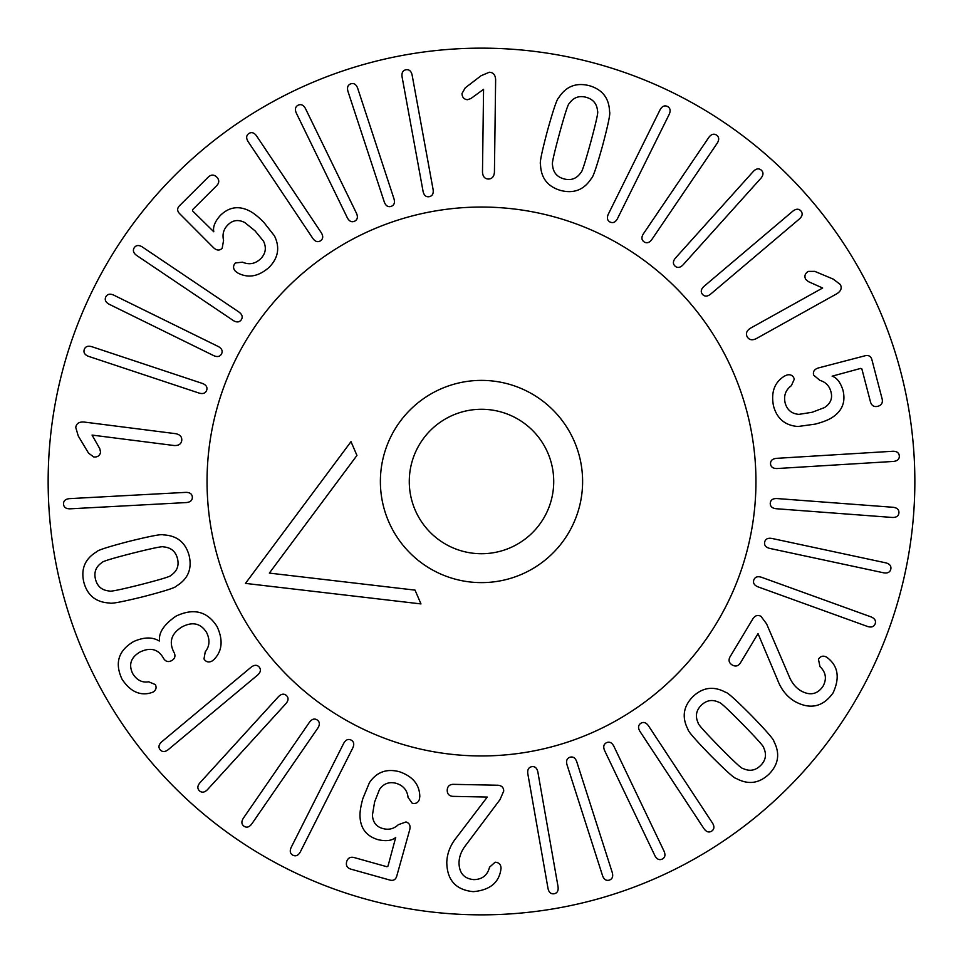 <?xml version="1.0" encoding="UTF-8"?>
<svg xmlns="http://www.w3.org/2000/svg" width="963" height="963" viewBox="0 0 963 963"><rect width="100%" height="100%" fill="white"/><g stroke="black" fill="none" stroke-linecap="round" stroke-linejoin="round"><path stroke-width="1.44" d="M214.231 659.402L214.183 659.306C222.297 650.832 223.26 639.914 217.06 626.564C207.346 611.3 193.695 607.809 176.097 616.091C164.059 624.385 158.534 632.643 159.533 640.864L159.268 641.009C152.323 636.82 143.752 637.025 133.544 641.599C118.389 650.603 114.537 663.098 121.988 679.108C129.764 690.965 139.045 695.659 149.807 693.167L152.973 692.132C156.03 690.23 156.825 687.702 155.332 684.561L148.699 681.804C142.211 682.911 136.89 680.203 132.738 673.679C128.416 664.651 130.824 657.44 139.96 652.047C150.252 647.112 157.992 649.002 163.18 657.705L163.578 658.415C165.6 661.617 168.284 662.351 171.643 660.63C174.905 658.728 175.735 656.056 174.134 652.637L173.641 651.746C168.754 641.551 171.583 633.257 182.115 626.865C192.54 621.424 200.689 623.278 206.564 632.438C210.139 639.745 209.693 646.221 205.227 651.879L203.987 658.957C205.962 661.99 208.61 662.713 211.92 661.124L214.231 659.402M285.999 703.532C288.575 700.414 288.707 697.73 286.42 695.503C283.989 693.42 281.34 693.817 278.463 696.67L199.907 782.811C197.331 785.94 197.186 788.613 199.485 790.84C201.917 792.922 204.565 792.537 207.442 789.684L285.999 703.532M352.819 747.89C354.456 744.182 353.878 741.57 351.074 740.041C348.173 738.693 345.717 739.777 343.719 743.292L291.187 847.368C289.538 851.075 290.128 853.687 292.933 855.228C295.834 856.576 298.289 855.493 300.287 851.966L352.819 747.89M499.978 799.663L503.721 791.068C503.685 787.602 501.783 785.652 498.027 785.242L453.152 784.339C449.372 784.496 447.398 786.458 447.217 790.238C447.241 794.006 449.143 796.052 452.911 796.365L487.278 797.063L456.775 837.148C450.395 844.912 447.073 853.35 446.784 862.451C447.073 880.182 455.884 889.908 473.23 891.654C489.192 890.233 498.34 883.24 500.688 870.684L501.037 868.349C500.953 864.497 498.978 862.451 495.138 862.21L489.529 867.194C487.507 875.283 482.282 879.424 473.88 879.628C464.142 878.75 459.182 873.14 459.014 862.8C459.146 856.552 461.506 850.546 466.116 844.792L499.978 799.663M576.705 761.601C575.272 757.821 573.021 756.364 569.94 757.243C566.93 758.314 565.943 760.806 566.99 764.718L602.573 875.74C604.006 879.532 606.257 880.989 609.326 880.11C612.348 879.038 613.323 876.535 612.287 872.622L576.705 761.601M648.436 725.741C646.041 722.479 643.477 721.672 640.756 723.345C638.144 725.187 637.867 727.859 639.914 731.35L704.013 828.734C706.409 831.996 708.973 832.79 711.693 831.129C714.305 829.287 714.594 826.615 712.536 823.124L648.436 725.741M742.545 724.068C757.183 739.042 764.225 746.939 763.683 747.77C766.825 754.45 765.79 760.385 760.565 765.549C755.305 770.677 749.358 771.604 742.726 768.354C741.895 768.883 734.119 761.697 719.409 746.794C704.687 731.748 697.621 723.815 698.199 723.02C695.057 716.34 696.093 710.405 701.305 705.241C706.577 700.113 712.524 699.174 719.156 702.436C719.963 701.871 727.751 709.081 742.545 724.068M751.345 715.413C735.937 699.92 727.366 692.228 725.657 692.325C713.691 685.825 702.773 687.269 692.879 696.646C683.321 706.373 681.684 717.279 687.967 729.352C687.847 731.061 695.382 739.753 710.598 755.449C725.946 770.857 734.48 778.537 736.226 778.465C748.179 784.965 759.109 783.521 769.004 774.132C778.561 764.417 780.199 753.511 773.915 741.438C774.011 739.704 766.488 731.025 751.345 715.413M761.42 577.246C757.544 576.067 755.016 576.957 753.836 579.931C752.837 582.964 754.21 585.275 757.953 586.84L867.579 626.492C871.455 627.671 873.983 626.781 875.174 623.807C876.161 620.774 874.789 618.463 871.058 616.898L761.42 577.246M776.852 498.545C772.795 498.449 770.605 499.99 770.268 503.168C770.123 506.357 772.061 508.211 776.082 508.717L892.34 517.456C896.384 517.564 898.587 516.024 898.924 512.846C899.069 509.644 897.119 507.79 893.11 507.284L776.852 498.545M787.12 374.956L784.556 376.051C774.481 382.263 770.809 392.29 773.542 406.121C777.057 418.761 785.218 425.562 798.05 426.501L815.24 424.117C822.956 422.071 828.601 419.856 832.164 417.485C842.264 410.948 845.863 401.824 842.938 390.111C840.434 382.371 836.823 377.725 832.14 376.172L860.778 368.384L861.873 368.937L870.552 402.197C871.732 405.784 874.163 407.156 877.847 406.302C881.47 405.254 882.915 402.871 882.192 399.164L871.84 359.488C870.841 356.166 868.542 354.938 864.979 355.792L818.586 367.902C814.445 369.118 812.796 371.525 813.615 375.101L819.838 380.337C825.664 382.082 829.36 385.862 830.913 391.676C832.766 398.249 830.636 403.545 824.521 407.566L812.146 412.272L798.881 414.367C791.694 413.753 787.132 409.985 785.182 403.076C783.497 395.793 785.567 389.979 791.393 385.645L794.319 379.085C793.115 375.57 790.719 374.198 787.12 374.956M703.917 286.432C700.968 289.201 700.486 291.837 702.472 294.341C704.615 296.724 707.287 296.676 710.513 294.221L799.483 218.89C802.444 216.109 802.925 213.473 800.939 210.969C798.796 208.598 796.112 208.646 792.898 211.102L703.917 286.432M643.356 233.865C641.25 237.319 641.49 239.992 644.078 241.869C646.787 243.579 649.351 242.82 651.795 239.582L717.266 143.126C719.373 139.659 719.12 136.987 716.544 135.109C713.836 133.4 711.272 134.158 708.828 137.396L643.356 233.865M483.57 89.306L482.487 172.016C482.776 176.518 484.714 178.853 488.313 179.034C492.021 178.949 494.055 176.662 494.428 172.172L495.632 79.773C495.391 74.909 493.285 72.406 489.3 72.249L481.103 75.716L465.225 87.85L461.999 93.519C462.18 97.323 464.022 99.394 467.524 99.707L470.907 98.527L483.57 89.306M384.321 202.074C385.778 205.853 388.041 207.298 391.11 206.395C394.108 205.3 395.083 202.796 394.011 198.896L357.634 88.127C356.178 84.347 353.915 82.914 350.857 83.805C347.848 84.9 346.885 87.404 347.944 91.316L384.321 202.074M312.843 238.439C315.262 241.701 317.826 242.471 320.535 240.786C323.135 238.92 323.399 236.248 321.317 232.781L256.531 135.855C254.112 132.605 251.548 131.823 248.839 133.52C246.239 135.374 245.974 138.046 248.057 141.525L312.843 238.439M233.287 320.523C236.754 322.617 239.426 322.364 241.292 319.764C243.001 317.068 242.231 314.492 238.98 312.06L142.295 246.937C138.828 244.843 136.156 245.096 134.278 247.684C132.581 250.392 133.351 252.968 136.59 255.4L233.287 320.523M199.172 393.109C203.073 394.192 205.576 393.229 206.684 390.232C207.599 387.162 206.166 384.899 202.386 383.43L91.75 346.668C87.85 345.585 85.346 346.536 84.238 349.545C83.336 352.602 84.768 354.878 88.536 356.346L199.172 393.109M92.063 435.083L174.122 445.52C178.612 445.749 181.152 444.075 181.742 440.524C182.079 436.829 180.033 434.542 175.627 433.675L83.95 422.023C79.086 421.722 76.354 423.527 75.752 427.464L78.268 436.01L88.536 453.14L93.796 457.004C97.6 457.244 99.863 455.643 100.573 452.213L99.791 448.71L92.063 435.083M213.762 355.66C217.482 357.261 220.094 356.647 221.586 353.818C222.91 350.905 221.803 348.474 218.252 346.499L113.622 295.075C109.902 293.474 107.29 294.088 105.798 296.917C104.473 299.83 105.593 302.262 109.132 304.236L213.762 355.66M235.429 271.253L237.656 272.914C248.105 278.488 258.614 276.61 269.183 267.281C278.331 257.867 280.089 247.395 274.431 235.839L263.706 222.188C258.048 216.555 253.293 212.799 249.453 210.909C238.716 205.48 229.025 206.985 220.383 215.411C214.954 221.478 212.763 226.931 213.786 231.77L192.612 210.957L192.552 209.729L216.892 185.474C219.395 182.633 219.359 179.852 216.771 177.096C214.027 174.496 211.246 174.447 208.405 176.939L179.359 205.889C176.999 208.429 177.084 211.029 179.636 213.678L213.473 247.635C216.615 250.597 219.516 250.813 222.188 248.298L223.572 240.293C222.152 234.382 223.548 229.278 227.786 225.005C232.528 220.094 238.186 219.263 244.746 222.513L255.039 230.831L263.537 241.232C266.619 247.756 265.68 253.594 260.684 258.746C255.243 263.886 249.188 265.03 242.507 262.177L235.369 262.959C232.938 265.764 232.95 268.533 235.429 271.253M347.342 217.831C349.292 221.37 351.736 222.489 354.649 221.189C357.478 219.696 358.104 217.084 356.515 213.365L305.464 108.554C303.501 105.003 301.07 103.884 298.145 105.184C295.328 106.676 294.702 109.288 296.291 113.02L347.342 217.831M423.094 191.481C424.021 195.429 426.067 197.162 429.233 196.681C432.351 196.007 433.651 193.659 433.121 189.639L412.104 74.97C411.177 71.021 409.131 69.288 405.965 69.769C402.835 70.443 401.547 72.791 402.065 76.811L423.094 191.481M559.407 133.773C564.956 113.586 568.23 103.523 569.217 103.571C573.406 97.492 579.052 95.397 586.154 97.299C593.232 99.261 597.036 103.92 597.566 111.287C598.444 111.744 596.157 122.084 590.704 142.295C585.119 162.603 581.845 172.702 580.858 172.606C576.668 178.685 571.023 180.779 563.933 178.877C556.855 176.915 553.051 172.245 552.521 164.878C551.63 164.468 553.918 154.104 559.407 133.773M547.502 130.535C541.892 151.66 539.557 162.928 540.508 164.36C540.917 177.962 547.67 186.678 560.767 190.493C573.984 193.84 584.216 189.759 591.487 178.239C593.015 177.493 596.723 166.599 602.609 145.545C608.183 124.528 610.506 113.285 609.579 111.816C609.158 98.202 602.405 89.499 589.308 85.683C576.091 82.324 565.859 86.417 558.6 97.925C557.047 98.72 553.352 109.589 547.502 130.535M608.291 214.207C606.678 217.927 607.28 220.539 610.097 222.044C613.01 223.38 615.453 222.272 617.427 218.733L669.225 114.296C670.838 110.576 670.236 107.964 667.419 106.448C664.506 105.123 662.062 106.219 660.088 109.758L608.291 214.207M675.424 258.084C672.872 261.226 672.752 263.91 675.063 266.125C677.507 268.183 680.155 267.774 683.008 264.909L760.951 178.203C763.503 175.061 763.635 172.377 761.324 170.174C758.88 168.104 756.232 168.513 753.367 171.39L675.424 258.084M822.643 288.009L750.37 328.251C746.614 330.73 745.555 333.583 747.192 336.797C749.118 339.963 752.115 340.589 756.184 338.675L836.907 293.715C841.012 291.079 842.144 287.997 840.29 284.482L833.2 279.089L814.782 271.373L808.246 271.385C805.032 273.444 804.165 276.068 805.634 279.258L808.342 281.605L822.643 288.009M776.431 458.352C772.41 458.809 770.448 460.627 770.532 463.829C770.833 467.007 773 468.572 777.057 468.536L893.423 461.433C897.444 460.988 899.418 459.17 899.322 455.968C899.021 452.791 896.854 451.214 892.797 451.262L776.431 458.352M771.808 538.425C767.812 537.775 765.429 539.003 764.658 542.109C764.092 545.251 765.766 547.345 769.678 548.392L883.673 572.816C887.669 573.466 890.053 572.239 890.823 569.133C891.401 565.991 889.728 563.897 885.816 562.849L771.808 538.425M766.608 623.904L761.023 616.38C758.001 614.683 755.365 615.357 753.126 618.427L730.002 656.886C728.269 660.233 728.979 662.929 732.169 664.964C735.455 666.817 738.164 666.191 740.318 663.086L758.037 633.63L777.61 680.034C781.162 689.436 786.819 696.526 794.571 701.305C810.088 709.875 822.92 707.083 833.067 692.915C839.784 678.361 838.279 666.938 828.553 658.656L826.699 657.187C823.317 655.358 820.572 656.032 818.442 659.246L819.97 666.589C825.977 672.379 826.976 678.975 822.968 686.354C817.358 694.371 810.027 695.876 800.975 690.868C795.607 687.642 791.586 682.598 788.878 675.749L766.608 623.904M613.792 746.12C611.854 742.557 609.435 741.414 606.497 742.702C603.669 744.17 603.031 746.782 604.583 750.514L654.9 855.686C656.826 859.249 659.258 860.392 662.183 859.104C665.024 857.624 665.662 855.024 664.097 851.292L613.792 746.12M537.848 771.929C536.945 767.98 534.91 766.223 531.757 766.68C528.627 767.33 527.303 769.678 527.808 773.698L548.019 888.512C548.922 892.46 550.956 894.206 554.122 893.76C557.252 893.098 558.564 890.763 558.059 886.742L537.848 771.929M419.459 799.158L419.808 796.401C419.519 784.556 412.718 776.334 399.392 771.724C386.693 768.378 376.714 772.013 369.443 782.606L362.822 798.664C360.704 806.368 359.765 812.351 360.018 816.624C360.571 828.637 366.65 836.341 378.23 839.724C386.187 841.457 392.013 840.687 395.721 837.425L388.005 866.086L386.982 866.748L353.878 857.479C350.183 856.697 347.775 858.105 346.656 861.704C345.741 865.376 347.065 867.819 350.628 869.071L390.111 880.122C393.494 880.928 395.709 879.58 396.768 876.053L409.684 829.889C410.72 825.7 409.48 823.064 405.977 821.969L398.321 824.701C393.879 828.854 388.751 830.142 382.949 828.553C376.328 826.844 372.825 822.33 372.44 815.011L374.607 801.962L379.494 789.455C383.647 783.557 389.196 781.511 396.142 783.316C403.292 785.519 407.265 790.238 408.071 797.448L412.26 803.286C415.908 804.021 418.303 802.648 419.459 799.158M317.898 727.992C320.029 724.537 319.8 721.865 317.224 719.975C314.54 718.242 311.964 718.988 309.496 722.202L243.35 818.201C241.219 821.644 241.436 824.316 244.012 826.218C246.709 827.939 249.285 827.205 251.74 823.991L317.898 727.992M257.699 674.991C260.684 672.234 261.178 669.61 259.216 667.082C257.085 664.699 254.401 664.723 251.162 667.154L161.664 741.859C158.69 744.604 158.185 747.24 160.147 749.756C162.278 752.151 164.962 752.127 168.2 749.683L257.699 674.991M140.417 584.685C120.11 589.777 109.734 591.884 109.3 590.993C101.934 590.331 97.335 586.443 95.506 579.329C93.736 572.203 95.927 566.605 102.078 562.512C102.042 561.525 112.165 558.432 132.449 553.244C152.864 548.116 163.277 546.009 163.674 546.9C171.029 547.562 175.627 551.45 177.469 558.564C179.238 565.69 177.048 571.288 170.896 575.38C170.969 576.356 160.809 579.461 140.417 584.685M143.451 596.639C164.601 591.138 175.567 587.623 176.349 586.094C187.99 579.04 192.251 568.88 189.133 555.603C185.558 542.446 176.963 535.536 163.361 534.886C161.953 533.911 150.637 536.042 129.415 541.278C108.374 546.755 97.444 550.258 96.625 551.799C84.985 558.853 80.723 569.013 83.841 582.29C87.416 595.447 96.011 602.356 109.601 603.007C111.058 603.97 122.337 601.851 143.451 596.639M186.413 502.554C190.433 502.132 192.419 500.327 192.347 497.125C192.07 493.947 189.916 492.358 185.859 492.37L69.444 498.641C65.412 499.063 63.438 500.88 63.51 504.07C63.787 507.26 65.941 508.849 69.998 508.825L186.413 502.554M48.15 481.5A433.35 433.35 0 0 0 698.175 856.793A433.35 433.35 0 0 0 698.175 106.207A433.35 433.35 0 0 0 48.15 481.5M207.045 481.5A274.455 274.455 0 0 1 618.728 243.82A274.455 274.455 0 0 1 618.728 719.18A274.455 274.455 0 0 1 207.045 481.5M420.975 603.921L415.041 590.126L269.351 573.093L356.948 455.439L351.001 441.656L245.469 583.397L420.975 603.921M547.803 452.863A72.225 72.225 0 0 1 473.158 553.244A72.225 72.225 0 0 1 423.539 438.406A72.225 72.225 0 0 1 547.803 452.863M574.321 441.403A101.115 101.115 0 0 0 400.355 421.168A101.115 101.115 0 0 0 469.812 581.941A101.115 101.115 0 0 0 574.321 441.403M229.555 590.343A274.455 274.455 0 0 0 701.738 645.27A274.455 274.455 0 0 0 513.219 208.887A274.455 274.455 0 0 0 229.555 590.343"/></g></svg>
